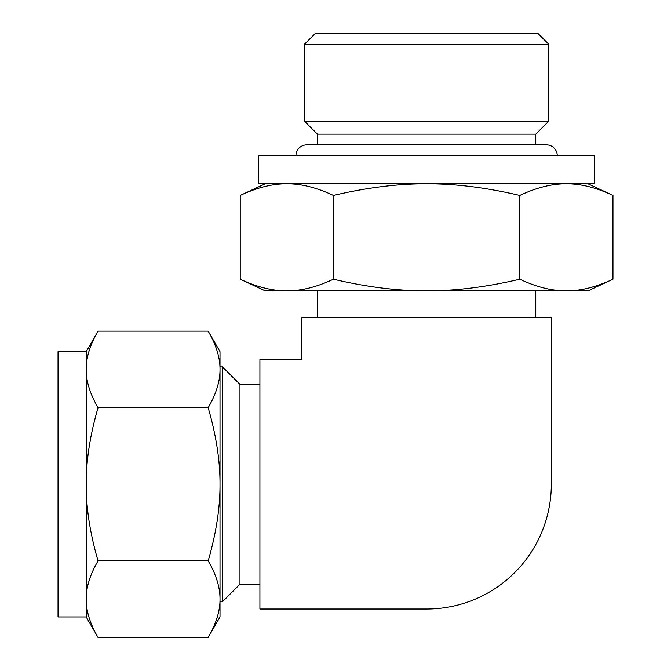<?xml version="1.0" encoding="UTF-8"?>
<svg xmlns="http://www.w3.org/2000/svg" width="671" height="671" viewBox="0 0 671 671"><rect width="100%" height="100%" fill="white"/><g stroke="black" fill="none" stroke-linecap="round" stroke-linejoin="round"><path stroke-width="1.01" d="M535.768 144.886L535.768 134.15L317.442 134.15L317.442 144.886M535.768 134.15L548.794 121.115L304.416 121.115L317.442 134.15M295.961 155.622A10.736 10.736 0 0 1 306.697 144.886L546.504 144.886A10.736 10.736 0 0 1 557.249 155.622M548.794 121.115L548.794 44.286L304.416 44.286L304.416 121.115M258.746 155.622L594.456 155.622L594.456 183.795L258.746 183.795L258.746 155.622M548.794 44.286L538.058 33.55L315.152 33.55L304.416 44.286M588.006 183.795L612.967 195.437C596.301 187.595 580.767 183.711 566.383 183.795C551.99 183.711 536.456 187.595 519.79 195.437C486.45 187.595 455.391 183.711 426.605 183.795C397.819 183.711 366.76 187.595 333.42 195.437C316.754 187.595 301.22 183.711 286.827 183.795C272.434 183.711 256.909 187.595 240.235 195.437L265.204 183.795M240.235 195.437L240.235 279.203C256.909 287.054 272.434 290.929 286.827 290.845C301.22 290.929 316.754 287.054 333.42 279.203C366.76 287.054 397.819 290.929 426.605 290.845C455.391 290.929 486.45 287.054 519.79 279.203C536.456 287.054 551.99 290.929 566.383 290.845C580.767 290.929 596.301 287.054 612.967 279.203L588.006 290.845L265.204 290.845L240.235 279.203M333.42 195.437L333.42 279.203M519.79 195.437L519.79 279.203M612.967 195.437L612.967 279.203M58.033 351.654L58.033 616.934L86.198 616.934L86.198 351.654L58.033 351.654M317.442 290.845L317.442 317.609M535.768 317.609L535.768 290.845M301.891 317.609L551.319 317.609L551.319 484.294A124.714 124.714 0 0 1 426.605 609.008L259.92 609.008L259.92 359.572L301.891 359.572L301.891 317.609M86.198 351.654L98.05 331.13C90.065 344.827 86.114 357.593 86.198 369.419C86.114 381.245 90.065 394.011 98.05 407.708C90.065 435.11 86.114 460.633 86.198 484.294C86.114 507.947 90.065 533.47 98.05 560.872C90.065 574.569 86.114 587.335 86.198 599.161C86.114 610.987 90.065 623.753 98.05 637.45L86.198 616.934M208.169 331.13L220.013 351.654L220.013 616.934L208.169 637.45C216.146 623.753 220.096 610.987 220.013 599.161C220.096 587.335 216.146 574.569 208.169 560.872C216.146 533.47 220.096 507.947 220.013 484.294C220.096 460.633 216.146 435.11 208.169 407.708C216.146 394.011 220.096 381.245 220.013 369.419C220.096 357.593 216.146 344.827 208.169 331.13L98.05 331.13M208.169 637.45L98.05 637.45M208.169 560.872L98.05 560.872M208.169 407.708L98.05 407.708M259.92 384.374L239.966 384.374L239.966 584.206L259.92 584.206M239.966 384.374L222.504 366.911L220.013 366.911L220.013 601.669L222.504 601.669L239.966 584.206M222.504 366.911L222.504 601.669"/></g></svg>
